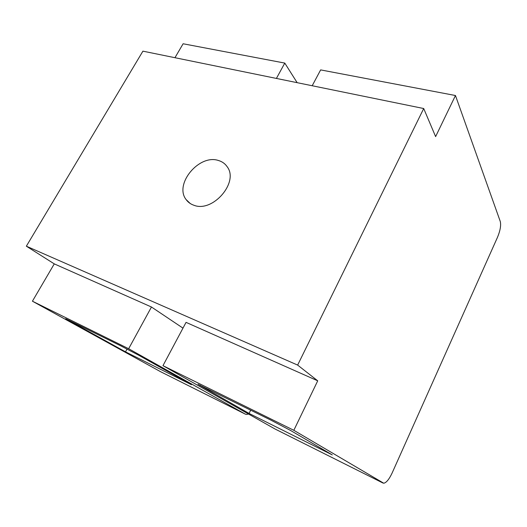 <?xml version="1.0" encoding="UTF-8"?>
<svg xmlns="http://www.w3.org/2000/svg" width="527" height="527" viewBox="0 0 527 527"><rect width="100%" height="100%" fill="white"/><g stroke="black" fill="none" stroke-linecap="round" stroke-linejoin="round"><path stroke-width="0.79" d="M249.06 413.425L332.306 454.913L290.331 430.328L270.582 419.973L197.968 384.262L249.06 413.425L250.7 410.138M293.829 430.302L383.748 483.233C386.35 482.712 389.13 479.326 392.088 473.081L497.528 237.222C500.242 230.615 501.157 225.372 500.281 221.485L455.46 95.519L435.618 136.605L423.708 108.529L297.643 365.086L317.722 380.817L293.829 430.302L162.968 365.672L274.929 428.952M162.968 365.672L186.051 322.366L317.722 380.817M312.195 85.743L320.64 69.9L455.46 95.519M297.643 365.086L26.35 246.195L142.916 51.159L423.708 108.529M26.35 246.195L54.274 263.875L151.46 307.01L182.981 328.13M174.951 57.706L183.113 43.767L284.791 63.088L276.405 78.431M284.791 63.088L297.156 82.673M193.85 205.234C212.658 212.915 239.126 182.342 227.249 166.842C225.154 163.726 222.236 161.611 218.494 160.511C199.173 153.818 173.844 184.252 186.156 199.628C188.053 202.256 190.622 204.127 193.85 205.234M54.274 263.875L32.424 301.207L128.654 348.729L245.305 414.123L246.307 414.453L248.586 414.07M151.46 307.01L128.654 348.729M32.424 301.207L160.735 371.785M138.489 355.119L191.433 384.71L125.505 351.852L65.691 318.736L120.419 345.672L138.489 355.119M127.053 349.032L125.505 351.852M200.056 385.612L200.26 385.224M274.705 428.84L382.984 483.042M160.471 371.654L245.305 414.123M69.169 320.311L68.965 320.679M190.221 203.501L186.156 199.628"/></g></svg>
